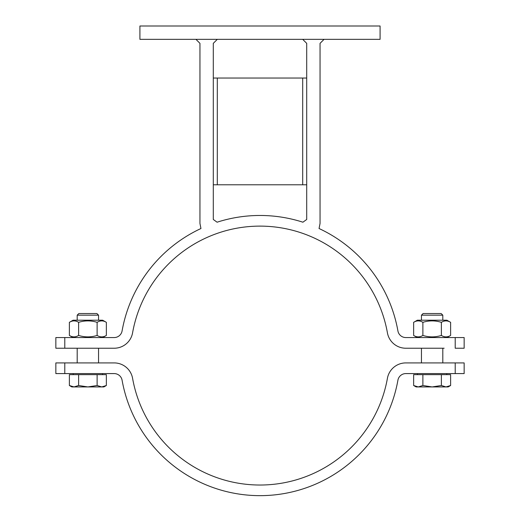 <?xml version="1.0" encoding="UTF-8"?>
<svg xmlns="http://www.w3.org/2000/svg" width="520" height="520" viewBox="0 0 520 520"><rect width="100%" height="100%" fill="white"/><g stroke="black" fill="none" stroke-linecap="round" stroke-linejoin="round"><path stroke-width="0.78" d="M324.051 39.345L320.047 43.349L320.047 223.483L319.053 228.52L320.047 223.483M217.302 39.345L213.297 43.349L213.297 219.479L217.094 222.203A140.108 140.108 0 0 1 302.906 222.203L306.703 219.479L302.906 222.203M302.699 39.345L306.703 43.349L306.703 219.479M195.949 39.345L199.953 43.349L199.953 223.483L200.947 228.52L199.953 223.483M213.297 184.789L217.302 184.789L217.302 78.039L306.703 78.039M213.297 78.039L217.302 78.039M306.703 184.789L302.699 184.789L302.699 78.039M213.297 219.479L217.094 222.203M139.912 39.345L380.088 39.345L380.088 26L139.912 26L139.912 39.345M64.785 337.558L64.785 348.231L55.848 348.231L55.848 337.558L114.192 337.558A8.008 8.008 0 0 0 122.077 330.961A140.108 140.108 0 0 1 200.947 228.52M319.053 228.52A140.108 140.108 0 0 1 397.924 330.961A8.008 8.008 0 0 0 405.808 337.558L464.152 337.558L464.152 348.231L455.215 348.231L455.215 337.558M417.32 320.216L413.641 322.335L417.32 320.216L446.94 320.216L450.619 322.335C447.538 320.411 444.457 320.411 441.376 322.335C435.207 320.411 429.046 320.411 422.884 322.335C419.803 320.411 416.722 320.411 413.641 322.335L413.641 335.439C416.722 337.363 419.803 337.363 422.884 335.439C429.046 337.363 435.207 337.363 441.376 335.439C444.457 337.363 447.538 337.363 450.619 335.439L446.94 337.558M450.619 322.335L450.619 335.439M441.376 322.335L441.376 335.439M422.884 322.335L422.884 335.439M421.454 362.915L421.454 348.231M73.06 320.216L69.381 322.335L73.06 320.216L102.681 320.216L106.359 322.335C103.278 320.411 100.198 320.411 97.117 322.335C90.955 320.411 84.792 320.411 78.624 322.335C75.543 320.411 72.462 320.411 69.381 322.335L69.381 335.439C72.462 337.363 75.543 337.363 78.624 335.439C84.792 337.363 90.955 337.363 97.117 335.439C100.198 337.363 103.278 337.363 106.359 335.439L102.681 337.558L106.359 335.439L106.359 322.335L102.681 320.216M97.117 322.335L97.117 335.439M78.624 322.335L78.624 335.439M444.138 348.231L405.808 348.231A18.681 18.681 0 0 1 387.419 332.832A129.428 129.428 0 0 0 132.581 332.832A18.681 18.681 0 0 1 114.192 348.231L64.785 348.231M302.699 184.789L217.302 184.789M75.861 362.915L64.785 362.915L64.785 373.588L55.848 373.588L55.848 362.915L114.192 362.915A18.681 18.681 0 0 1 132.581 378.313A129.428 129.428 0 0 0 387.419 378.313A18.681 18.681 0 0 1 405.808 362.915L464.152 362.915L464.152 373.588L455.215 373.588L455.215 362.915M77.194 362.915L77.194 348.231M421.454 315.178L442.806 315.178L441.168 313.541L423.091 313.541L421.454 315.178L421.454 320.216M418.262 386.932L422.884 385.502L432.126 386.932L416.117 386.932L413.641 385.502L418.262 386.932M441.376 385.502L445.998 386.932L432.126 386.932L441.376 385.502L441.376 374.654L450.619 374.654L450.619 385.502L445.998 386.932L448.143 386.932L450.619 385.502M422.884 385.502L422.884 374.654L413.641 374.654L413.641 385.502M422.884 374.654L441.376 374.654M417.45 374.654L417.45 373.588M77.194 315.178L98.547 315.178L96.909 313.541L78.832 313.541L77.194 315.178L77.194 320.216M74.002 386.932L78.624 385.502L87.874 386.932L71.858 386.932L69.381 385.502L74.002 386.932M97.117 385.502L101.738 386.932L87.874 386.932L97.117 385.502L97.117 374.654L106.359 374.654L106.359 385.502L101.738 386.932L103.883 386.932L106.359 385.502M78.624 385.502L78.624 374.654L69.381 374.654L69.381 385.502L71.858 386.932M78.624 374.654L97.117 374.654M73.197 374.654L73.197 373.588M132.581 378.313A129.428 129.428 0 0 0 387.419 378.313M455.215 373.588L405.808 373.588A8.008 8.008 0 0 0 397.924 380.185A140.108 140.108 0 0 1 122.077 380.185A8.008 8.008 0 0 0 114.192 373.588L64.785 373.588M417.32 337.558L413.641 335.439L417.32 337.558M442.806 362.915L442.806 348.231M73.06 337.558L69.381 335.439L73.06 337.558M98.547 362.915L98.547 348.231M442.806 320.216L442.806 315.178M446.803 374.654L446.803 373.588M98.547 320.216L98.547 315.178M102.551 374.654L102.551 373.588"/></g></svg>
